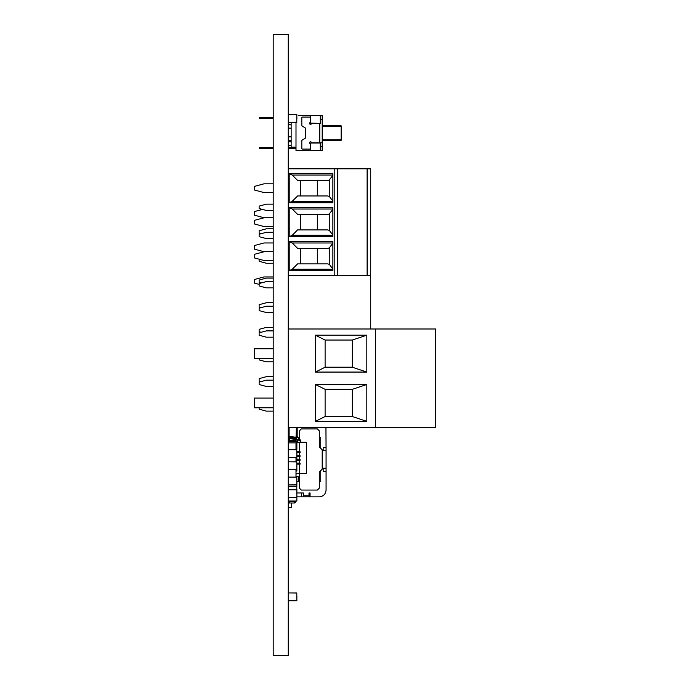 <?xml version="1.0" encoding="UTF-8"?>
<svg xmlns="http://www.w3.org/2000/svg" width="690" height="690" viewBox="0 0 690 690"><rect width="100%" height="100%" fill="white"/><g stroke="black" fill="none" stroke-linecap="round" stroke-linejoin="round"><path stroke-width="1.03" d="M288.239 34.5L288.239 655.5L273.197 655.5L273.197 34.5L288.239 34.5M296.873 122.19L288.429 122.285L296.778 122.285L296.873 114.523L288.334 114.523L296.778 114.523L296.778 122.285L288.429 122.285L288.334 114.523M296.778 114.428L288.429 114.428M296.873 600.705L288.429 600.8L296.873 600.705L296.778 592.943L288.429 592.943L296.778 593.038L296.778 600.8L288.429 600.8L288.429 592.943L296.873 593.038L288.429 592.943M296.873 598.308L296.873 595.858M288.334 592.02L288.239 601.723M273.197 204.162L266.366 204.162L259.13 206.103L259.13 208.527L266.366 210.467L273.197 210.467M273.197 228.804L266.366 228.804L259.13 230.745L259.13 233.168L261.122 233.703M273.197 376.68L266.366 376.68L259.13 378.62L259.13 381.044L261.122 381.579M273.197 327.388L266.366 327.388L259.13 329.328L259.13 331.752L261.122 332.287M273.197 278.096L266.366 278.096L259.13 280.037L259.13 282.46L261.122 282.995M370.711 208.087L370.711 202.265M273.197 302.746L266.366 302.746L259.13 304.687L259.13 307.11L261.122 307.645M296.873 483.474L296.873 482.991M296.873 483.241L296.873 482.25M296.873 481.517L296.873 481.034M296.873 482.025L296.778 486.398L288.429 486.398L288.429 477.178L296.778 477.178L296.778 484.941L288.429 484.941L296.873 484.837L296.778 486.398L288.429 486.398L288.334 489.788L296.778 489.788L296.778 497.55L288.334 497.456L288.429 489.693L296.873 489.788L288.429 489.693L296.778 489.693L296.778 486.398M296.873 480.059L296.873 478.636M288.334 476.16L288.239 487.312M296.778 445.878L296.778 446.361M296.873 441.514L288.334 441.514L296.778 441.514L296.778 449.276L296.001 449.276L296.873 449.181L296.873 441.514L288.429 441.419L296.778 441.419M296.873 446.361L296.873 445.878M296.873 446.128L296.873 445.136M296.873 444.403L296.873 443.92M288.334 440.496L288.334 442.868M296.778 481.534L296.778 482.025M296.778 480.801L296.778 481.784M296.873 484.837L296.778 477.075L288.429 477.075M296.873 481.784L296.873 480.801M296.873 496.852L301.34 496.852L301.34 492.97L296.873 492.97M298.425 481.327L298.425 476.963L298.425 481.327L296.873 481.327M288.239 437.667L296.208 437.667L288.239 437.667M297.209 437.667L298.425 437.667L297.209 437.667M291.637 507.53L288.239 507.53L291.637 507.53L288.239 507.53L291.637 507.53L291.637 503.001M298.425 439.685L298.425 437.667L298.425 439.685M325.939 427.576L326.077 450.768L323.17 450.768L322.196 449.794L322.196 469.2L323.17 468.234L326.077 468.234L326.077 490.064C325.654 494.169 323.386 496.429 319.289 496.852L310.069 496.852L310.069 492.97L309.103 492.97L309.103 496.852L308.999 492.97L310.069 492.97M324.559 450.768L326.077 450.768L326.077 468.234L323.17 468.234L323.17 471.624L323.17 468.234M323.17 447.37L323.17 450.768L323.17 447.37L326.077 447.37M319.289 437.667L320.747 437.667L320.747 448.336L320.747 437.667L319.289 437.667M320.747 481.327L320.747 470.658L320.747 481.327L319.289 481.327M299.4 476.963L298.425 476.963M310.069 496.852L303.281 496.852L303.281 492.97L303.376 495.791L308.999 495.791L308.999 492.97M326.077 471.624L323.17 471.624M291.637 506.555L291.637 504.614M299.4 439.806L299.4 430.871L301.34 428.93L317.348 428.93L319.289 430.871L319.289 446.887L322.196 449.794M322.196 469.2L319.289 472.115L319.289 488.123L317.348 490.064L301.34 490.064L299.4 488.123L299.4 473.323L296.873 473.323L299.684 473.323L299.391 455.909L296.873 455.909M303.281 492.97L301.34 492.97M303.281 496.852L301.34 496.852M308.999 495.791L303.376 495.791L303.376 492.97M296.001 476.721L299.4 476.721L296.001 476.721M370.711 275.526L288.239 275.526L288.239 168.791L370.711 168.791L370.711 295.372M367.365 168.791L370.711 168.791M332.873 241.578L332.873 270.653L289.205 270.653L289.205 241.578L332.873 241.578M332.873 207.621L332.873 236.696L289.205 236.696L289.205 207.621L332.873 207.621M289.205 202.731L289.205 173.656L332.873 173.656L332.873 202.731L289.205 202.731L292.232 201.333L297.597 195.96L327.664 195.96L329.277 196.391L332.873 201.075M289.205 270.653L292.232 269.255L332.873 269.255M332.873 242.984L292.232 242.984L289.205 241.578M300.366 248.357L300.366 263.882L297.597 263.882L292.232 269.255M292.232 242.984L297.597 248.357L327.664 248.357L329.277 247.926L332.873 243.242M289.205 236.696L292.232 235.29L332.873 235.29M332.873 209.027L292.232 209.027L289.205 207.621M300.366 214.392L300.366 229.917L297.597 229.917L292.232 235.29M292.232 209.027L297.597 214.392L327.664 214.392L329.277 213.96L332.873 209.277M332.873 175.062L292.232 175.062L289.205 173.656M292.232 175.062L297.597 180.435L327.664 180.435L329.277 180.004L332.873 175.32M300.366 180.435L300.366 195.96M337.721 275.526L337.721 168.791M273.197 226.527L263.977 226.527L254.274 223.922L254.274 220.395L263.977 217.79L273.197 217.79M273.197 260.484L263.977 260.484L254.274 257.887L254.274 254.351L263.977 251.755L273.197 251.755M273.197 192.562L263.977 192.562L254.274 189.966L254.274 186.429L263.977 183.833L273.197 183.833M297.597 263.882L327.664 263.882L329.277 264.313L332.873 268.997M297.597 229.917L327.664 229.917L329.277 230.348L332.873 235.04M297.597 195.96L327.664 195.96M300.366 263.882L327.664 263.882M317.348 263.882L317.348 248.357M300.366 229.917L327.664 229.917M317.348 229.917L317.348 214.392M317.348 195.96L317.348 180.435M370.711 233.272L370.711 227.45M370.711 193.968L370.711 234.747M273.197 251.703L263.977 251.703L254.274 249.107L254.274 245.571L263.977 242.975L273.197 242.975M262.459 209.415L254.274 211.614L254.274 215.142L263.977 217.747L273.197 217.747M259.13 284.366L254.274 283.064L254.274 279.536L263.977 276.932L273.197 276.932M273.197 306.239L266.366 306.239L259.13 308.18L259.13 310.603L266.366 312.544L273.197 312.544M273.197 380.173L266.366 380.173L259.13 382.113L259.13 384.537L266.366 386.478L273.197 386.478M273.197 281.589L266.366 281.589L259.13 283.53L259.13 285.953L266.366 287.894L273.197 287.894M273.197 232.297L266.366 232.297L259.13 234.238L259.13 236.661L266.366 238.602L273.197 238.602M259.13 259.181L259.13 261.312L266.366 263.252L273.197 263.252M259.13 407.781L259.13 409.187L266.366 411.128L273.197 411.128M370.711 328.992L370.711 270.187M370.711 242.052L370.711 236.23M273.197 330.881L266.366 330.881L259.13 332.822L259.13 335.245L266.366 337.186L273.197 337.186M259.13 358.49L259.13 359.895L266.366 361.836L273.197 361.836M296.873 498.611L296.873 496.162M296.873 501.009L288.334 501.009L288.429 497.456L296.873 497.456L296.778 501.104L288.429 501.009L296.873 501.009L296.873 494.152M288.334 488.77L288.239 502.915M289.11 435.752L288.334 435.752L288.429 427.576M288.334 427.576L288.239 436.77M375.567 427.576L435.726 427.576L435.726 328.992L375.567 328.992L375.567 427.576L288.239 427.576L288.239 328.992L375.567 328.992M315.408 421.366L315.408 384.494L366.83 384.494L366.83 421.366L315.408 421.366L325.111 416.51L325.111 389.341L352.28 389.341L366.83 384.494M315.408 372.074L315.408 335.202L366.83 335.202L366.83 372.074L315.408 372.074L325.111 367.218L325.111 340.049L352.28 340.049L366.83 335.202M315.408 384.494L325.111 389.341M366.83 421.366L352.28 416.51L325.111 416.51L352.28 416.51L352.28 389.341M315.408 335.202L325.111 340.049M366.83 372.074L352.28 367.218L325.111 367.218L352.28 367.218L352.28 340.049M273.197 407.781L254.274 407.781L254.274 398.078L273.197 398.078M273.197 358.49L254.274 358.49L254.274 348.786L273.197 348.786M296.778 464.534L296.778 465.517M296.873 469.562L288.429 469.657L296.873 469.562L296.778 461.8L288.429 461.8L296.778 461.895L296.778 469.657L288.429 469.657L288.429 461.8L296.873 461.895L288.429 461.8M296.873 466.5L296.873 465.517M296.873 464.784L296.873 464.292M288.334 460.877L288.239 470.58M296.778 454.124L296.778 454.615M296.778 452.166L296.778 452.649M296.873 457.427L288.429 457.53L296.873 457.427L296.778 449.664L288.429 449.664L296.778 449.768L296.778 457.53L288.429 457.53L288.429 449.664L296.873 449.768L288.429 449.664M296.873 454.374L296.873 453.382M296.873 452.649L296.873 452.166M288.334 448.741L288.239 458.445M296.873 494.402L296.873 493.41M296.873 492.677L296.873 492.186M296.873 497.456L296.873 489.788M296.778 458.246L296.778 458.738M296.873 458.496L296.873 457.513M296.873 456.78L296.873 456.288M296.778 457.53L296.873 454.615M296.001 461.558L296.778 461.558L296.001 461.653M296.778 470.623L296.778 471.106M296.778 469.881L296.778 470.865M296.873 470.865L296.873 469.881M296.873 469.148L296.873 468.657M296.778 469.657L296.873 466.742M296.001 473.927L296.778 473.927L296.001 474.021M288.429 432.328L289.11 432.225M296.001 449.664L296.001 442.868L288.239 442.868M296.001 457.53L296.001 461.8M296.001 469.657L296.001 477.075M300.659 442.273L300.659 440.393L300.659 442.273M300.228 439.91L297.744 439.608L300.228 439.91L297.744 439.608L297.744 440.091L297.744 439.608L300.228 439.91A0.483 0.483 0 0 1 300.659 440.393A0.483 0.483 180 0 0 300.228 439.91L300.228 442.273M300.659 440.393L297.744 440.091L297.744 442.273M297.744 439.608L289.438 440.384L295.803 439.608L295.803 441.419M295.803 439.608L289.438 440.384A0.483 0.483 180 0 0 289.015 440.867A0.483 0.483 0 0 1 289.438 440.384L295.803 439.608L295.803 440.091L297.744 440.091M289.438 440.384L289.438 440.867L295.803 440.091M289.438 441.419L289.438 440.867L289.015 441.419M299.978 459.79L299.391 460.273L299.391 459.79L296.873 459.79M300.09 460.247L296.873 460.273M299.978 463.671L299.391 464.154L299.391 463.671L296.873 463.671M300.09 464.129L296.873 464.154M300.09 456.366L296.873 456.392M296.873 442.273L299.391 442.273L299.391 452.511L299.391 452.028L296.873 452.028M300.09 452.485L296.873 452.511M299.978 459.204L299.391 459.695L299.391 459.204L296.873 459.204M300.09 459.669L296.873 459.695M299.978 463.085L299.391 463.577L299.391 463.085L296.873 463.085M300.09 463.551L296.873 463.577M299.391 452.269L299.391 455.322L296.873 455.322M300.09 455.788L296.873 455.814M299.391 451.683L296.873 451.441M300.09 451.907L296.873 451.933M299.684 473.323L299.684 442.273L306.481 442.273L306.481 473.323L299.684 473.323M294.345 501.104L295.803 501.552A1.458 1.458 45 0 1 294.345 503.001L289.688 503.001A1.458 1.458 45 0 1 288.334 502.07M296.873 491.245L296.873 489.27M291.146 136.87L288.334 136.87L288.334 128.133M291.146 128.133L288.429 128.133L288.334 124.838L291.146 124.838M288.429 136.87L288.334 140.165L291.146 140.268M288.239 136.387L288.334 141.821M288.334 124.355L288.239 128.625M291.146 122.285L291.146 147.151L296.001 147.151M291.146 141.821L288.239 141.821L291.146 141.821M291.146 124.355L288.239 124.355M291.146 145.702L288.239 145.702L288.239 141.821M296.001 122.285L296.001 150.549L322.196 150.549L322.196 115.618L310.552 115.618L310.552 123.139L320.255 123.381M298.425 115.618L310.552 115.618M320.255 142.787L310.552 143.028L320.255 143.028L320.255 150.549M320.255 115.618L320.255 123.139M310.552 150.549L310.552 148.126A0.966 0.966 -0 0 1 309.586 149.092L302.306 149.092A0.483 0.483 -0 0 1 301.823 148.609L301.823 140.898A0.966 0.966 -0 0 1 302.28 140.079L305.247 138.224A0.966 0.966 180 0 0 305.704 137.396L305.704 128.771A0.966 0.966 180 0 0 305.247 127.943L302.28 126.089A0.966 0.966 -0 0 1 301.823 125.27L301.823 117.559A0.483 0.483 -0 0 1 302.306 117.076L309.586 117.076A0.966 0.966 -0 0 1 310.552 118.042M310.552 121.699A0.966 0.966 -0 0 1 310.069 122.544A0.966 0.966 180 0 0 310.302 124.321A0.966 0.966 180 0 0 311.397 123.864A0.966 0.966 -0 0 1 312.234 123.381L319.772 123.381L319.772 142.787L312.234 142.787A0.966 0.966 -0 0 1 311.397 142.304A0.966 0.966 180 0 0 309.586 142.787A0.966 0.966 180 0 0 310.069 143.624A0.966 0.966 -0 0 1 310.552 144.469L310.552 143.028M320.255 119.499L322.196 119.499L320.255 119.499M319.772 142.787L322.196 142.787M320.255 146.668L322.196 146.668M310.552 144.469L310.552 148.126M322.196 140.363L341.119 140.363L341.602 139.88L341.602 126.296L341.119 125.804L322.196 125.804M341.119 125.804L341.119 126.296L322.196 126.296M341.602 139.88L341.119 139.88L341.119 126.296L341.602 126.296M322.196 139.88L341.119 139.88L341.119 140.363M273.197 118.533L259.613 118.533L259.613 117.559L273.197 117.559M273.197 148.609L259.613 148.609L259.613 147.643L273.197 147.643M288.239 147.643L296.001 147.643M296.001 148.609L288.239 148.609M267.375 118.533L267.375 117.559L259.613 117.559L267.375 117.559M267.375 148.609L267.375 147.643L259.613 147.643L267.375 147.643M296.873 119.129L296.873 118.145M296.873 117.412L296.873 116.921M288.334 113.505L288.239 123.208M289.11 439.194A0.578 0.578 0 0 1 289.507 438.642L289.11 440.332L288.239 440.332L289.11 440.332L289.507 438.642A0.578 0.578 180 0 0 289.239 438.823M296.389 437.288L289.11 436.451L289.11 427.576L289.11 436.451L296.389 437.288L296.389 427.576L295.993 437.771L289.403 437.771L295.993 437.771L289.403 437.771L295.993 437.771L297.839 436.451L297.839 427.576L297.839 436.451L296.389 437.288A0.483 0.483 0 0 1 295.993 437.771M288.403 438.512A1.458 1.458 180 0 1 288.567 438.271L288.239 439.194A1.458 1.458 0 0 1 289.403 437.771L288.239 439.194M297.261 437.288L296.079 438.642L289.507 438.642L296.079 438.642L297.261 436.787M296.752 438.348L296.079 438.642M296.873 486.295L288.429 486.398M296.873 449.181L296.001 449.181M288.429 441.419L288.429 442.868M296.778 484.941L288.429 484.941M326.077 450.768L326.077 468.234M334.814 275.526L334.814 168.791M367.115 275.526L367.115 168.791M292.232 201.333L332.873 201.333M329.277 264.313L329.277 247.926M329.277 230.348L329.277 213.96M329.277 196.391L329.277 180.004M296.778 497.55L288.429 497.55M299.684 455.564L299.391 456.15M288.334 501.552L289.688 501.104M294.345 501.552L289.688 501.552L289.688 503.001L294.345 503.001L294.345 501.552M288.429 140.268L291.146 140.165M299.391 455.909L299.978 455.909M299.391 452.028L299.978 452.028M299.391 455.322L299.978 455.322M299.391 451.441L299.978 451.441"/></g></svg>
